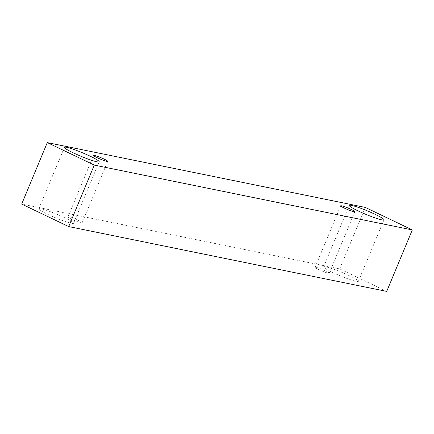 <?xml version="1.0" encoding="UTF-8"?>
<svg xmlns="http://www.w3.org/2000/svg" width="434" height="434" viewBox="0 0 434 434"><rect width="100%" height="100%" fill="white"/><g stroke="black" fill="none" stroke-linecap="round" stroke-linejoin="round"><path stroke-width="0.33" stroke-dasharray="2.17 1.63" d="M81.201 222.816A7.671 0.776 22.6 0 0 82.129 222.816A7.671 0.776 22.6 0 0 78.559 220.586A7.671 0.776 22.6 0 0 67.964 216.924A7.671 0.776 22.6 0 0 73.086 219.87A7.671 0.776 22.6 0 0 81.201 222.816M64.829 217.787A18.825 1.904 22.6 0 0 38.832 208.797A18.825 1.904 22.6 0 0 51.396 216.029A18.825 1.904 22.6 0 0 71.317 223.266A18.825 1.904 22.6 0 0 73.59 223.266A18.825 1.904 22.6 0 0 64.829 217.787M349.63 275.845A18.825 1.904 22.6 0 0 323.628 266.856A18.825 1.904 22.6 0 0 336.198 274.087A18.825 1.904 22.6 0 0 356.119 281.324A18.825 1.904 22.6 0 0 358.386 281.324A18.825 1.904 22.6 0 0 349.63 275.845M325.684 270.962A7.671 0.776 22.6 0 0 315.089 267.301A7.671 0.776 22.6 0 0 320.211 270.246A7.671 0.776 22.6 0 0 328.326 273.198A7.671 0.776 22.6 0 0 329.254 273.198A7.671 0.776 22.6 0 0 325.684 270.962M386.71 291.404L339.708 268.901L21.7 204.072M365.298 207.419L339.708 268.901M82.129 222.816L107.719 161.339M67.964 216.924L93.554 155.448M329.254 273.198L354.844 211.716M315.089 267.301L340.679 205.824M358.386 281.324L383.981 219.843M323.628 266.856L349.218 205.374M73.59 223.266L99.18 161.79M38.832 208.797L64.422 147.321"/><path stroke-width="0.65" d="M106.791 161.339A7.671 0.776 -157.4 0 1 98.675 158.394A7.671 0.776 -157.4 0 1 93.554 155.448A7.671 0.776 -157.4 0 1 100.932 157.678A7.671 0.776 -157.4 0 1 107.719 161.339A7.671 0.776 -157.4 0 1 106.791 161.339M47.29 142.596L21.7 204.072L68.702 226.581L386.71 291.404L412.3 229.928L365.298 207.419L47.29 142.596L94.292 165.099L412.3 229.928M96.907 161.79A18.825 1.904 -157.4 0 1 76.986 154.553A18.825 1.904 -157.4 0 1 64.422 147.321A18.825 1.904 -157.4 0 1 82.531 152.795A18.825 1.904 -157.4 0 1 99.18 161.79A18.825 1.904 -157.4 0 1 96.907 161.79M381.708 219.843A18.825 1.904 -157.4 0 1 361.788 212.611A18.825 1.904 -157.4 0 1 349.218 205.374A18.825 1.904 -157.4 0 1 367.332 210.853A18.825 1.904 -157.4 0 1 383.981 219.843A18.825 1.904 -157.4 0 1 381.708 219.843M353.916 211.716A7.671 0.776 -157.4 0 1 345.8 208.77A7.671 0.776 -157.4 0 1 340.679 205.824A7.671 0.776 -157.4 0 1 348.063 208.054A7.671 0.776 -157.4 0 1 354.844 211.716A7.671 0.776 -157.4 0 1 353.916 211.716M94.292 165.099L68.702 226.581"/></g></svg>

